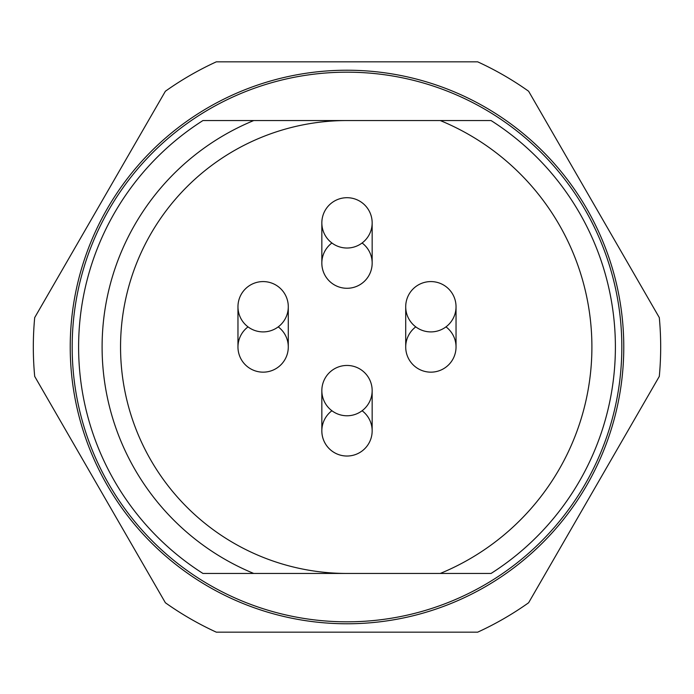 <?xml version="1.0" encoding="UTF-8"?>
<svg xmlns="http://www.w3.org/2000/svg" width="694" height="694" viewBox="0 0 694 694"><rect width="100%" height="100%" fill="white"/><g stroke="black" fill="none" stroke-linecap="round" stroke-linejoin="round"><path stroke-width="1.04" d="M34.7 317.592A313.679 313.679 0 0 0 34.7 376.408L165.38 602.756A313.679 313.679 0 0 0 216.32 632.165L477.68 632.165A313.679 313.679 0 0 0 528.62 602.756L659.3 376.408A313.679 313.679 0 0 0 659.3 317.592L528.62 91.244A313.679 313.679 0 0 0 477.68 61.835L216.32 61.835A313.679 313.679 0 0 0 165.38 91.244L34.7 317.592M623.776 347A276.776 276.776 0 0 0 347 70.224A276.776 276.776 0 0 0 70.224 347A276.776 276.776 0 0 0 347 623.776A276.776 276.776 0 0 0 623.776 347M347 72.176A274.824 274.824 0 0 1 621.824 347A274.824 274.824 0 0 1 347 621.824A274.824 274.824 0 0 1 72.176 347A274.824 274.824 0 0 1 347 72.176M347 120.548A226.452 226.452 0 0 0 120.548 347A226.452 226.452 0 0 0 347 573.452M321.843 222.869A25.158 25.158 0 0 0 347 248.027A25.158 25.158 0 0 0 372.158 222.869A25.158 25.158 0 0 0 347 197.703A25.158 25.158 0 0 0 321.843 222.869L321.843 263.13M405.712 306.739A25.158 25.158 0 0 0 430.87 331.906A25.158 25.158 0 0 0 456.036 306.739A25.158 25.158 0 0 0 430.87 281.582A25.158 25.158 0 0 0 405.712 306.739L405.712 347M321.843 390.609A25.158 25.158 0 0 0 347 415.775A25.158 25.158 0 0 0 372.158 390.609A25.158 25.158 0 0 0 347 365.452A25.158 25.158 0 0 0 321.843 390.609L321.843 430.87A25.158 25.158 0 0 0 354.4 454.917A25.158 25.158 0 0 0 372.158 430.913M237.964 306.739A25.158 25.158 0 0 0 263.13 331.906A25.158 25.158 0 0 0 288.288 306.739A25.158 25.158 0 0 0 263.13 281.582A25.158 25.158 0 0 0 237.964 306.739L237.964 347M372.158 263.165A25.158 25.158 0 0 1 346.957 288.288A25.158 25.158 0 0 1 321.843 263.087M456.036 347.043A25.158 25.158 0 0 1 430.835 372.158A25.158 25.158 0 0 1 405.712 346.957M248.027 326.874A25.158 25.158 0 0 0 237.973 346.618L237.973 306.358M288.288 346.957A25.158 25.158 0 0 1 263.165 372.158A25.158 25.158 0 0 1 237.964 347.043M362.094 242.995A25.158 25.158 0 0 1 347 288.288A25.158 25.158 0 0 1 331.906 242.995M445.973 326.874A25.158 25.158 0 0 1 430.87 372.158A25.158 25.158 0 0 1 415.775 326.874M347 456.036A25.158 25.158 0 0 1 331.906 410.744M362.094 410.744A25.158 25.158 0 0 1 372.158 430.488M278.225 326.874A25.158 25.158 0 0 1 263.13 372.158M202.943 120.548A268.387 268.387 0 0 0 202.943 573.452L253.744 573.452A244.904 244.904 0 0 1 253.744 120.548L202.943 120.548M440.256 573.452A244.904 244.904 0 0 0 440.256 120.548L491.057 120.548A268.387 268.387 0 0 1 491.057 573.452L253.744 573.452M440.256 120.548L253.744 120.548M372.158 263.13L372.158 222.869M456.036 347L456.036 306.739M372.158 430.87L372.158 390.609M288.288 347L288.288 306.739"/></g></svg>
